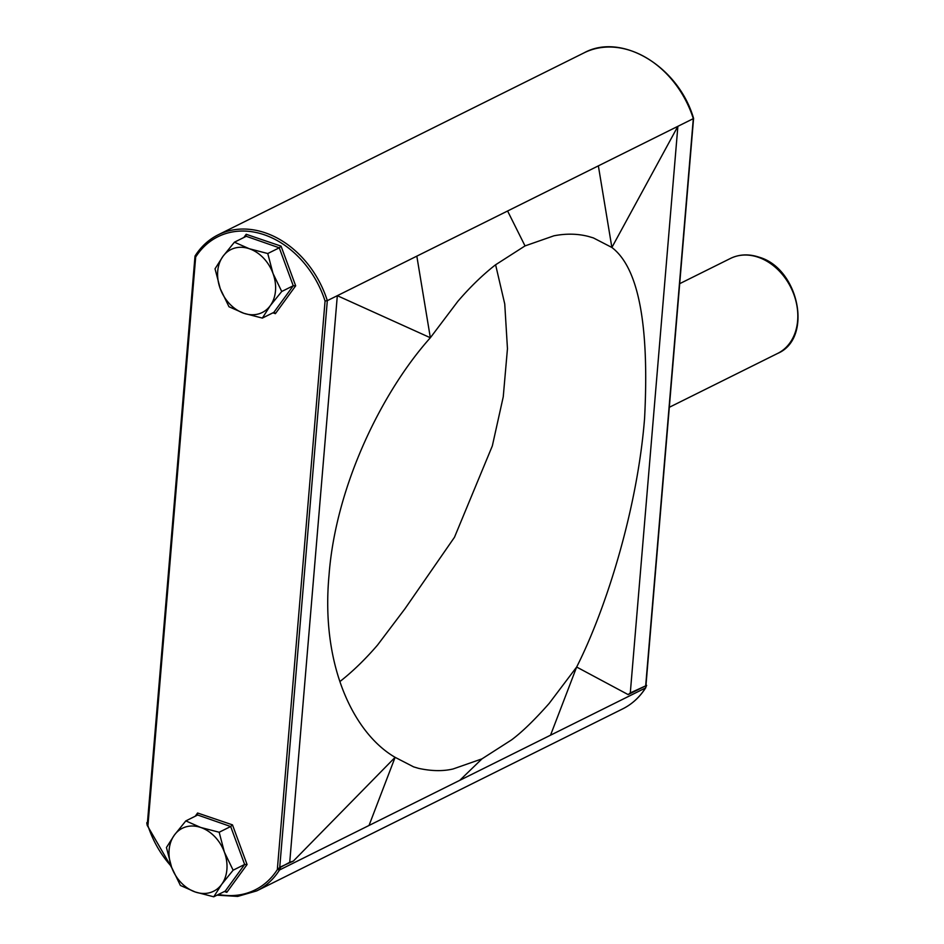 <?xml version="1.0" encoding="UTF-8"?>
<svg xmlns="http://www.w3.org/2000/svg" width="944" height="944" viewBox="0 0 944 944"><rect width="100%" height="100%" fill="white"/><g stroke="black" fill="none" stroke-linecap="round" stroke-linejoin="round"><path stroke-width="1.42" d="M218.453 894.464A88.382 68.582 -116.4 0 0 277.418 869.459L279.518 869.979A89.987 69.832 63.6 0 1 256.697 890.9L622.686 708.885A89.987 69.832 -116.4 0 0 645.507 687.964L646.652 685.379L645.979 685.155L693.58 118.378C678.524 66.469 621.648 32.179 584.1 52.829A89.987 69.832 -116.4 0 1 693.309 118.637L337.315 295.684L430.346 337.751C382.922 390.651 335.793 484.85 329.031 575.191C320.571 666.086 354.13 733.618 395.111 757.324L413.59 766.858L418.605 768.357C431.502 771.154 442.996 771.366 453.085 768.971L481.959 758.87L459.787 780.322L645.507 687.964L646.451 685.497L628.138 694.595L576.654 667.03L549.16 703.422C534.658 719.847 522.138 732.001 511.577 739.884L481.959 758.87M219.173 832.242L200.718 827.463L185.826 820.902L174.357 835.098L166.439 847.511L171.643 867.371L180.398 885.46L195.302 892.009L213.745 896.8L221.675 884.375A35.152 27.282 -116.4 0 0 226.89 869.554A35.152 27.282 -116.4 0 0 224.377 852.102L219.173 832.242L230.678 826.519L197.567 814.979M233.133 870.191L224.377 852.102A35.152 27.282 -116.4 0 0 200.718 827.463A35.152 27.282 -116.4 0 0 174.357 835.098A35.152 27.282 -116.4 0 0 171.643 867.371A35.152 27.282 -116.4 0 0 195.302 892.009A35.152 27.282 -116.4 0 0 221.675 884.375L233.133 870.191L244.638 864.468L230.678 826.519L232.472 824.855L247.068 864.539L244.638 864.468L225.262 891.077L213.745 896.8M267.766 253.535L249.322 248.744L234.419 242.195L222.949 256.379L215.031 268.804L220.235 288.663L228.991 306.753L243.894 313.302L262.349 318.093L270.267 305.667A35.152 27.282 -116.4 0 0 275.495 290.846A35.152 27.282 -116.4 0 0 272.981 273.394L267.766 253.535L279.271 247.812L246.16 236.271M281.737 291.484L272.981 273.394A35.152 27.282 -116.4 0 0 249.322 248.744A35.152 27.282 -116.4 0 0 222.949 256.379A35.152 27.282 -116.4 0 0 220.235 288.663A35.152 27.282 -116.4 0 0 243.894 313.302A35.152 27.282 -116.4 0 0 270.267 305.667L281.737 291.484L293.242 285.761L279.271 247.812L281.064 246.148L295.673 285.82L293.242 285.761L273.854 312.37L262.349 318.093M646.451 685.497L630.297 692.92L677.875 126.307L611.877 247.47L593.398 237.923L588.383 236.437C577.539 233.652 566.046 233.439 553.904 235.811L525.029 245.912L495.411 264.898C482.62 274.928 470.088 287.082 457.828 301.36L430.346 337.751L416.823 256.143M185.826 820.902L197.331 815.191L197.591 812.996L232.472 824.855M234.419 242.195L245.924 236.472L246.195 234.289L281.064 246.148M598.366 165.861L611.877 247.47C638.522 267.742 649.425 324.665 644.587 418.251C637.483 508.486 606.437 608.137 576.654 667.03L550.553 735.175M339.934 681.533C352.726 671.503 365.257 659.349 377.529 645.082L405.011 608.691L454.489 537.254L492.331 445.91L503.246 396.822L507.459 348.666L504.745 303.956L495.6 264.757M584.1 52.829L218.111 234.844C208.707 239.564 201.025 246.608 195.066 255.966L195.29 255.765A89.987 69.832 63.6 0 1 218.111 234.844A89.987 69.832 63.6 0 1 327.32 300.652L337.315 295.684L289.725 862.297L293.324 861.105L395.111 757.324L369.021 825.469L459.787 780.322M277.418 869.459L280.462 867.512L279.518 869.979L369.021 825.469M147.5 821.882L146.78 822.826L147.193 825.339L171.82 867.855M277.666 868.834L289.725 862.297M277.394 868.74L325.066 301.006L327.32 300.652L279.743 867.265L293.324 861.105M630.297 692.92L628.138 694.595M295.673 285.82L275.4 313.656L274.326 312.346M247.068 864.539L226.808 892.363L225.734 891.053M147.465 822.295L147.854 825.422A88.382 68.582 -116.4 0 0 171.253 866.297M325.066 301.006A88.382 68.582 -116.4 0 0 264.096 234.714A88.382 68.582 -116.4 0 0 195.679 257.028L148.007 824.761L147.417 822.932L195.007 256.143M758.162 257.228A53.029 41.147 -116.4 0 0 730.455 258.444C739.27 254.207 748.769 253.771 758.941 257.134C799.025 268.308 813.291 338.377 777.679 353.41A53.029 41.147 -116.4 0 0 796.594 304.062A53.029 41.147 -116.4 0 0 758.162 257.228M275.4 313.656L272.946 312.818M243.847 237.51L246.195 234.289M226.808 892.363L224.353 891.525M195.255 816.218L197.591 812.996M525.029 245.912L507.589 210.996M645.731 685.25L693.309 118.637M730.455 258.444L679.704 283.672M622.686 708.885C632.091 704.165 639.772 697.12 645.731 687.763M217.026 895.172L237.676 896.411L256.697 890.9M777.679 353.41L669.32 407.289"/></g></svg>

